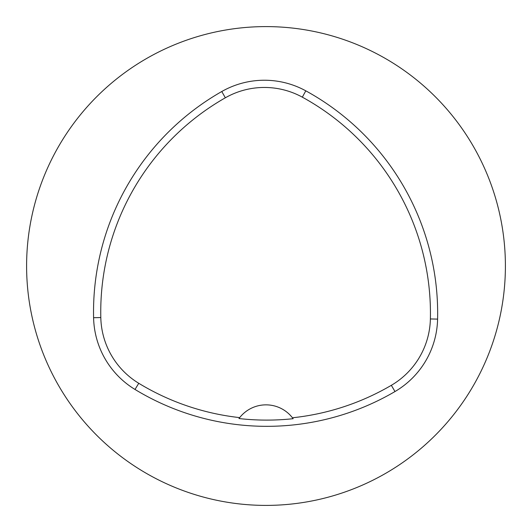 <?xml version="1.0" encoding="UTF-8"?>
<svg xmlns="http://www.w3.org/2000/svg" width="532" height="532" viewBox="0 0 532 532"><rect width="100%" height="100%" fill="white"/><g stroke="black" fill="none" stroke-linecap="round" stroke-linejoin="round"><path stroke-width="0.8" d="M26.6 266A239.4 239.4 0 0 1 385.7 58.673A239.4 239.4 0 0 1 385.7 473.327A239.4 239.4 0 0 1 26.6 266M93.592 317.71A253.764 253.764 0 0 1 221.771 91.517A86.184 86.184 0 0 1 305.8 90.832A253.764 253.764 0 0 1 437.597 319.114A86.184 86.184 0 0 1 394.99 391.545A253.764 253.764 0 0 1 135.008 389.457A86.184 86.184 0 0 1 93.592 317.71L100.807 317.551A246.549 246.549 0 0 1 225.342 97.795A78.969 78.969 0 0 1 302.329 97.163A246.549 246.549 0 0 1 430.381 318.954A78.969 78.969 0 0 1 391.339 385.314A246.549 246.549 0 0 1 292.44 417.773L293.139 418.697A247.54 247.54 0 0 1 238.974 418.544A33.516 33.516 0 0 1 239.58 417.746M100.807 317.551A78.969 78.969 0 0 0 138.759 383.286A246.549 246.549 0 0 0 239.679 417.62L238.974 418.544M239.679 417.62A33.516 33.516 0 0 1 292.44 417.773M292.534 417.893A33.516 33.516 0 0 1 293.139 418.697M225.342 97.795L221.771 91.517M302.329 97.163L305.8 90.832M430.381 318.954L437.597 319.114M391.339 385.314L394.99 391.545M138.759 383.286L135.008 389.457"/></g></svg>
